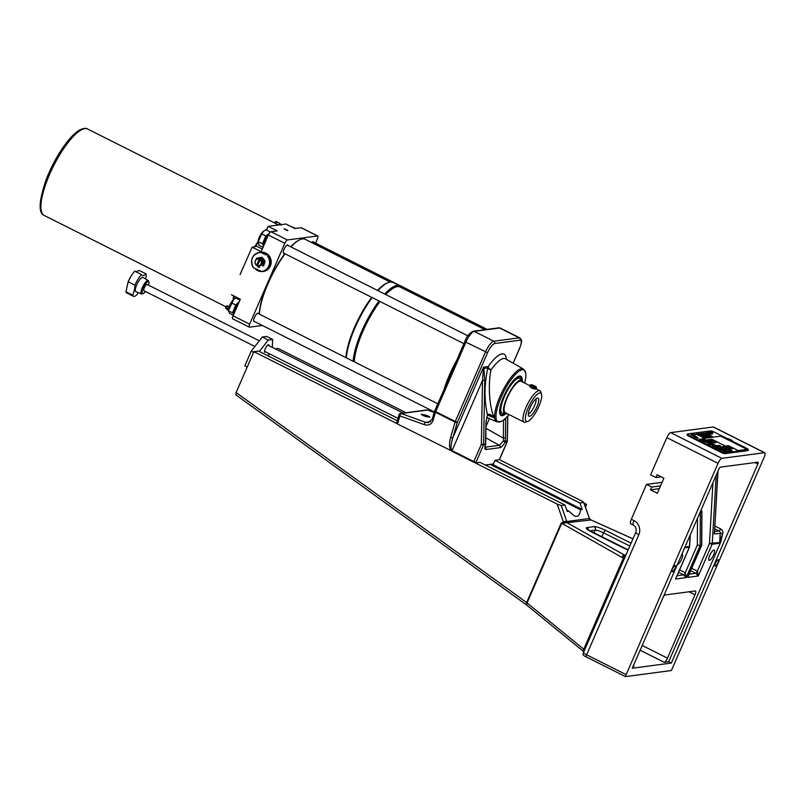 <?xml version="1.0" encoding="UTF-8"?>
<svg xmlns="http://www.w3.org/2000/svg" width="805" height="805" viewBox="0 0 805 805"><rect width="100%" height="100%" fill="white"/><g stroke="black" fill="none" stroke-linecap="round" stroke-linejoin="round"><path stroke-width="1.21" d="M585.477 507.13L586.684 504.373L585.859 503.99M585.869 503.96L584.309 503.216M586.684 504.373L584.098 503.165M586.533 504.393L585.416 506.959M269.615 353.888A35.179 10.052 -63.3 0 1 267.642 355.639M259.371 351.483L268.276 340.052L272.704 339.469L272.281 347.347M265.69 351.916A4.176 1.197 -63.3 0 1 264.825 352.218A4.176 1.197 -63.3 0 1 265.298 348.666A4.176 1.197 -63.3 0 1 268.578 344.751A4.176 1.197 -63.3 0 1 268.85 345.627M272.704 339.469L266.686 336.44L262.249 337.023L251.21 351.191L244.831 365.862L247.195 367.05M251.21 351.191L253.575 352.379M262.249 337.023L268.276 340.052M275.25 348.837L278.138 348.454L406.042 412.724M396.624 423.4L253.887 351.674L236.117 392.538L235.956 394.832M253.887 351.674L258.526 351.061L397.278 420.784M672.417 571.761A3.522 1.006 -63.3 0 1 672.225 571.731A3.522 1.006 -63.3 0 1 672.9 568.139A3.522 1.006 -63.3 0 1 675.375 565.442A3.522 1.006 -63.3 0 1 674.842 568.733A3.522 1.006 -63.3 0 1 672.417 571.761M715.303 566.076A3.522 1.006 -63.3 0 1 715.102 566.046A3.522 1.006 -63.3 0 1 715.776 562.454A3.522 1.006 -63.3 0 1 718.261 559.757A3.522 1.006 -63.3 0 1 717.718 563.047A3.522 1.006 -63.3 0 1 715.303 566.076M566.79 510.149L569.014 511.266L567.253 511.497L565.009 505.057L480.001 462.342L475.765 462.905L483.443 445.014L485.435 444.752C484.55 447.932 484.731 449.522 485.968 449.522A1.761 1.65 -97.6 0 0 485.234 447.228L485.133 447.238M492.107 464.233L582.216 509.515L580.465 509.746L490.356 464.475M485.516 465.109L493.415 463.932L494.964 460.359L579.972 503.075L582.216 509.515M565.009 505.057L561.256 505.56L557.171 504.071L475.031 462.795M580.465 509.746C579.821 515.442 577.738 517.454 574.227 515.804L569.014 511.266M567.817 510.662L566.559 509.505M499.392 459.635L581.421 500.851L583.846 502.451L579.972 503.075M583.736 502.582L589.27 518.018L583.846 502.451M626.149 674.65L586.614 654.787L638.848 534.661A5.273 0.966 -156.5 0 1 635.779 532.326L583.555 652.442A5.273 5.273 0 0 0 583.112 654.696A4.8 0.875 23.5 0 0 585.919 656.749L625.445 676.613A5.273 1.509 -63.3 0 1 626.149 674.65L718.03 463.348A5.273 1.509 -63.3 0 1 721.864 458.357L764.448 452.712A5.273 1.509 -63.3 0 1 764.75 452.752L713.542 427.022A5.273 1.509 116.7 0 0 713.24 426.982L670.666 432.627A5.273 1.509 116.7 0 0 666.822 437.618L650.611 474.89L655.884 477.536L657.091 474.759L663.873 478.16L657.323 493.234L650.541 489.822L651.748 487.045L660.513 485.888M655.884 477.536L661.207 476.832M650.541 489.822L659.305 488.665M651.748 487.045L646.475 484.399L662.062 482.336M764.75 452.752A5.273 1.509 -63.3 0 1 764.156 457.23L672.276 668.532A5.273 1.509 -63.3 0 1 671.259 670.535L625.445 676.613M681.835 554.283A5.716 1.63 -63.3 0 1 681.976 554.253A5.716 1.63 -63.3 0 1 682.308 554.293A5.716 1.63 -63.3 0 1 681.433 559.646A5.716 1.63 -63.3 0 1 677.498 564.557A5.716 1.63 -63.3 0 1 677.367 564.557M709.436 560.32A5.716 1.63 -63.3 0 1 709.104 560.27A5.716 1.63 -63.3 0 1 709.98 554.927A5.716 1.63 -63.3 0 1 713.914 550.016A5.716 1.63 -63.3 0 1 714.236 550.057A5.716 1.63 -63.3 0 1 713.371 555.41A5.716 1.63 -63.3 0 1 709.436 560.32M583.484 651.426A2.636 1.208 -50.8 0 1 583.454 651.406A2.636 1.208 -50.8 0 1 583.746 649.212L527.054 602.965L561.719 523.27L590.598 520.03A2.636 2.485 82.4 0 1 589.3 518.531L566.811 521.509A2.636 2.485 -97.6 0 0 568.099 523.009M584.581 650.088L583.746 649.212L623.422 557.966A2.636 1.369 -75.1 0 1 625.294 555.541L567.575 522.988A2.636 2.133 -81.4 0 1 566.539 521.499L564.214 523.28L563.419 521.972L566.629 520.976L561.256 505.56M646.475 484.399L631.311 519.285A5.273 1.509 116.7 0 0 630.717 523.763L633.354 525.091C635.94 526.722 636.745 529.127 635.779 532.326M757.847 464.052A2.194 0.624 116.7 0 0 758.099 462.181A2.194 0.624 116.7 0 0 757.968 462.161L720.415 467.142A2.194 0.624 116.7 0 0 718.815 469.224L632.287 668.231L671.32 663.058L757.847 464.052L754.909 462.573M671.32 663.058L668.683 661.73L664.246 662.324A4.397 1.258 116.7 0 0 667.446 658.158L695.027 594.734A4.397 1.258 116.7 0 0 695.52 591.001A4.397 1.258 116.7 0 0 695.268 590.961L665.111 594.965A4.397 1.258 116.7 0 0 663.602 596.213M633.545 665.343A4.397 1.258 116.7 0 0 633.837 666.288A4.397 1.258 116.7 0 0 634.088 666.319L633.052 666.46M714.458 531.069L714.297 533.916L722.649 533.172L722.971 532.216L720.878 541.705L668.683 661.73M722.649 533.172L719.68 542.49A2.194 2.073 82.4 0 1 719.489 543.274L720.878 541.705M714.719 528.825L719.006 530.988A2.194 2.073 82.4 0 1 720.213 533.131L719.68 542.49L709.477 543.405L712.103 544.25L719.489 543.274M690.68 570.685L695.802 573.261L698.297 575.998L697.402 571.178L691.706 568.32M689.523 546.394L684.954 547.098M676.582 576.591L675.526 579.016L676.633 576.722M717.879 471.388L714.558 531.652M688.708 574.981L687.651 577.406L688.758 575.112M714.508 532.417L718.02 471.056M678.555 572.295L683.676 574.871L686.172 577.598L685.276 572.788L679.581 569.93M697.472 518.299L697.331 545.066L700.139 545.488L700.32 512.222L701.799 511.95M701.618 545.116L700.139 545.488L686.172 577.598L675.526 579.016L689.332 547.269A2.194 2.073 -97.6 0 0 689.513 546.494L690.167 535.114M701.004 510.189A2.194 2.194 0 0 1 701.93 511.99L701.749 545.227L688.285 576.179M590.598 520.03L590.83 519.899A2.636 2.596 19.4 0 1 589.411 518.46L589.109 517.997M566.629 520.976L566.539 521.499M632.951 538.837L590.618 519.799M632.961 538.797L590.769 519.829L589.411 518.46M557.171 504.071L563.419 521.972L561.236 523.019L526.651 602.543L527.144 602.804M236.117 392.538L526.651 602.543L526.42 604.867M526.641 604.947L527.054 602.965A2.636 0.684 -148.4 0 0 526.621 602.633M561.236 523.019L621.953 557.372A2.636 1.298 -60.5 0 1 624.358 555.128L625.958 554.917M621.953 557.372L624.67 557.885M227.714 305.88L226.648 307.741L228.036 308.758A3.079 0.584 -150 0 0 225.943 308.023A3.079 0.584 -150 0 0 225.833 308.365A3.079 0.584 -150 0 0 226.336 308.909L225.511 307.842L226.587 305.981L229.173 306.625M225.833 308.365L225.511 307.842L226.648 307.741M226.336 308.909A3.079 0.584 -150 0 0 228.389 310.297M233.651 295.827A48.37 13.816 116.7 0 0 233.078 300.094M243.321 267.139A48.37 13.816 116.7 0 0 240.081 274.575L252.136 247.155L240.081 274.575M263.487 231.266A6.732 1.922 -63.3 0 0 263.225 231.458A6.732 1.922 -63.3 0 0 258.043 241.762A48.37 13.816 116.7 0 0 254.551 246.833M277.936 225.058A48.37 13.816 116.7 0 0 275.713 225.35M280.673 224.182L278.359 222.572A3.079 0.584 30 0 1 280.673 224.182L281.297 225.169L280.673 224.182A3.079 0.584 30 0 1 280.945 224.504A3.079 0.584 30 0 1 280.965 224.545M279.053 224.907L279.778 223.659M278.359 222.572L276.024 221.617A3.079 0.584 30 0 1 278.359 222.572M275.753 223.549L276.678 221.949M276.024 221.617L275.109 221.757L276.024 221.617A3.079 0.584 30 0 0 275.924 221.606L275.914 221.606M274.455 222.894L275.109 221.757M270.722 231.8A3.341 0.956 116.7 0 0 270.621 231.83A3.341 0.956 116.7 0 0 268.317 234.959L261.172 251.693L252.136 247.155L255.326 246.632A46.61 13.313 116.7 0 0 255.255 246.743M255.326 246.632A46.61 13.313 -63.3 0 1 258.033 242.758M233.943 299.359A46.61 13.313 -63.3 0 1 234.315 296.16M266.536 230.059L268.146 226.346L266.425 230.009M231.448 294.721L240.333 299.188L233.098 315.842A3.522 1.006 116.7 0 0 232.695 318.83L249.268 327.152A3.522 1.006 -63.3 0 1 249.661 324.163L233.098 315.842M270.621 231.83L270.832 231.749A3.522 1.006 -63.3 0 0 268.407 235.04L284.829 243.291L249.661 324.163M262.772 271.486A9.67 9.097 82.4 0 0 269.786 266.053A9.67 9.097 82.4 0 0 268.8 256.242A9.67 9.097 82.4 0 0 260.226 252.307A9.67 9.097 82.4 0 1 260.226 252.307L260.82 252.227A9.67 9.097 82.4 0 1 269.393 256.161A9.67 9.097 82.4 0 1 270.379 265.982A9.67 9.097 82.4 0 1 263.366 271.406L262.772 271.486A9.67 9.097 82.4 0 1 262.742 271.486A9.67 9.097 82.4 0 1 262.641 271.506L262.017 271.587M261.716 271.557A9.67 9.097 82.4 0 1 254.873 268.417M260.609 252.438L262.863 253.474A8.573 8.07 82.4 0 1 266.214 255.024L260.609 252.438M262.863 253.474L263.044 253.555A8.533 8.02 82.4 0 1 266.032 254.933L266.214 255.024M263.044 253.555L266.032 254.933M259.472 252.408A9.67 9.097 -97.6 0 0 259.401 252.418A9.67 9.097 -97.6 0 0 253.394 267.703L261.867 271.607A9.67 9.097 -97.6 0 0 261.947 271.597A9.67 9.097 -97.6 0 0 267.944 256.312M260.096 252.327A9.67 9.097 82.4 0 1 260.166 252.317L259.401 252.418C251.935 255.034 249.932 260.126 253.394 267.703L253.656 267.854A9.499 8.936 82.4 0 1 252.357 258.214A9.499 8.936 82.4 0 1 259.723 252.559M268.468 256.06L268.719 256.211A9.67 9.097 82.4 0 1 262.712 271.496C270.178 268.88 272.181 263.778 268.719 256.201M259.643 266.686A0.875 0.825 82.4 0 1 258.053 266.827M261.152 257.348L261.897 257.258A9.107 2.576 -132.8 0 1 265.076 261.092A9.107 2.767 -69.8 0 1 263.567 265.881L262.833 265.982A9.107 2.767 -69.8 0 1 263.466 263.607A9.107 2.767 -69.8 0 1 264.332 261.192A9.107 2.576 -132.8 0 1 261.152 257.348L256.473 258.294A9.107 2.767 110.2 0 0 255.869 259.894M265.076 261.092L264.332 261.192M263.567 265.881L262.833 265.982M255.034 262.802A9.107 2.767 110.2 0 0 254.974 263.084A9.107 2.576 47.2 0 0 255.155 263.356M256.644 265.268A9.107 2.576 47.2 0 0 258.153 266.928M257.882 258.828A3.703 3.482 82.4 0 1 262.742 263.386A3.703 3.482 82.4 0 1 258.808 265.801M259.301 258.979L259.683 258.928A3.522 3.311 82.4 0 1 260.438 259.311L257.318 265.65A3.522 3.311 -97.6 0 0 258.767 265.801L259.894 265.66A3.522 3.311 -97.6 0 0 260.418 258.838A3.522 3.311 -97.6 0 0 258.969 258.687L257.842 258.828A3.522 3.311 -97.6 0 0 256.564 265.278L259.301 258.979A3.522 3.311 -97.6 0 0 257.842 258.828M258.767 265.801A3.522 3.311 -97.6 0 0 260.055 259.361M257.348 265.459A3.522 3.311 82.4 0 1 256.946 265.227L256.564 265.278M259.683 258.928L256.946 265.227M256.574 265.127A3.341 3.14 82.4 0 1 259.17 259.15M259.924 259.532A3.341 3.14 82.4 0 1 257.328 265.499M284.829 243.291A3.522 1.006 -63.3 0 1 287.385 239.96L270.973 231.719L277.182 230.894L268.146 226.346L285.886 224.001L294.922 228.54L301.13 227.714A3.522 1.006 -63.3 0 1 301.332 227.745A3.522 1.006 -63.3 0 1 301.483 227.885M262.339 325.472L249.47 327.182A3.522 1.006 -63.3 0 1 249.268 327.152M315.55 243.13L317.351 238.974A3.522 1.006 -63.3 0 0 317.754 235.996L301.332 227.745M301.13 227.714L317.552 235.966A3.522 1.006 -63.3 0 1 317.754 235.996M317.552 235.966L287.385 239.96M300.356 239.548A47.052 13.444 116.7 0 0 300.094 239.649A47.052 13.444 116.7 0 0 290.686 246.793M284.869 253.706A47.052 13.444 116.7 0 0 259.23 314.071M284.004 253.273A4.619 1.318 -63.3 0 1 283.813 253.323A4.619 1.318 -63.3 0 1 283.541 253.293A4.619 1.318 -63.3 0 1 284.246 248.966A4.619 1.318 -63.3 0 1 287.425 245.002A4.619 1.318 -63.3 0 1 287.687 245.042A4.619 1.318 -63.3 0 1 287.949 245.414M254.35 321.457A4.619 1.318 -63.3 0 1 254.159 321.517A4.619 1.318 -63.3 0 1 253.897 321.477A4.619 1.318 -63.3 0 1 254.601 317.16A4.619 1.318 -63.3 0 1 257.781 313.185A4.619 1.318 -63.3 0 1 258.043 313.226A4.619 1.318 -63.3 0 1 258.304 313.598M311.605 242.547A4.619 1.318 -63.3 0 1 312.863 241.631A4.619 1.318 -63.3 0 1 313.125 241.671A4.619 1.318 -63.3 0 1 313.387 242.043M261.172 251.693L268.317 234.959M284.054 228.711L287.888 230.502L284.054 228.711M387.487 282.857A47.485 13.564 116.7 0 0 377.505 290.414M371.709 297.347A47.485 13.564 116.7 0 0 345.999 357.662M259.391 314.151A47.485 13.564 -63.3 0 1 285.111 253.827M290.907 246.904A47.485 13.564 -63.3 0 1 300.627 239.437A47.485 13.564 -63.3 0 1 305.206 239.327L390.214 282.042M388.02 282.656A47.928 13.695 116.7 0 0 387.758 282.756A47.928 13.695 116.7 0 0 377.716 290.525M371.96 297.468A47.928 13.695 116.7 0 0 346.17 357.752M346.341 357.843A48.37 13.816 -63.3 0 1 363.468 310.961A48.37 13.816 -63.3 0 1 372.202 297.588M377.937 290.625A48.37 13.816 -63.3 0 1 388.282 282.555A48.37 13.816 -63.3 0 1 392.951 282.434L399.733 285.845A48.37 13.816 116.7 0 0 384.71 294.036M378.974 301A48.37 13.816 116.7 0 0 370.25 314.363A48.37 13.816 116.7 0 0 353.123 361.244M401.675 287.808A48.37 13.816 116.7 0 0 399.733 285.845M353.697 361.536A47.928 13.695 -63.3 0 1 370.692 314.685A47.928 13.695 -63.3 0 1 379.487 301.251M385.243 294.308A47.928 13.695 -63.3 0 1 401.363 287.647M395.235 287.224A47.052 13.444 116.7 0 0 394.973 287.325A47.052 13.444 116.7 0 0 385.575 294.469M379.749 301.382A47.052 13.444 116.7 0 0 354.109 361.747M354.281 361.827A47.485 13.564 -63.3 0 1 379.99 301.503M385.786 294.58A47.485 13.564 -63.3 0 1 395.507 287.113A47.485 13.564 -63.3 0 1 400.085 287.003L484.982 329.668M457.17 359.523A47.485 13.564 116.7 0 0 443.766 390.334M455.952 362.32A47.928 13.695 116.7 0 0 444.763 388.04M521.127 381.288A17.589 5.021 116.7 0 0 521.077 381.258A17.589 5.021 116.7 0 0 507.271 397.761A17.589 5.021 116.7 0 0 504.161 410.55A17.589 5.021 116.7 0 0 505.288 412.693A17.589 5.021 116.7 0 0 505.339 412.713M287.335 230.522L284.044 228.751L287.335 230.522M286.198 229.465L286.942 230.28L284.568 229.173L286.198 229.465L285.986 229.948M459.172 354.713L434.77 410.822M428.361 422.655L425.624 422.323L401.222 413.539A1.761 0.624 109.8 0 0 399.914 415.873A1.761 0.916 -163.9 0 1 399.039 414.716A1.761 0.916 -163.9 0 1 399.22 414.454A1.761 1.65 -97.6 0 1 400.498 413.458A1.761 1.761 0 0 0 399.039 414.716L396.563 423.249L397.559 424.024L475.765 462.905M494.964 460.359L499.311 459.625M493.415 463.932L485.304 465.008M507.703 415.923L507.251 441.12M487.558 415.108L494.481 417.896C489.46 408.558 487.739 384.911 491.05 369.877A3.522 1.761 14 0 1 487.83 367.976C484.268 384.287 484.137 399.803 487.428 414.535L485.948 422.303L485.485 440.607M508.901 414.505A28.95 8.271 -63.3 0 1 501.193 421.448A28.95 8.271 -63.3 0 1 501.193 397.137A28.95 8.271 -63.3 0 1 515.985 373.792A28.95 8.271 -63.3 0 1 525.655 372.745A28.95 8.271 -63.3 0 1 524.689 383.079M505.54 413.991A21.987 6.279 -63.3 0 1 501.052 415.491A21.987 6.279 -63.3 0 1 504.393 394.923A21.987 6.279 -63.3 0 1 519.547 376.026A21.987 6.279 -63.3 0 1 520.795 376.197A21.987 6.279 -63.3 0 1 522.274 380.695M485.968 449.522L500.106 447.65C501.505 447.298 503.175 445.457 505.107 442.146L507.1 441.885A1.761 1.65 -97.6 0 0 507.251 441.18L503.397 440.959L499.372 445.346L485.133 447.167M485.556 443.646A1.761 0.584 174.9 0 1 485.687 443.837A1.761 0.584 174.9 0 1 485.586 444.058L483.594 444.32A1.761 1.65 82.4 0 1 483.443 445.014L481.35 444.34L483.594 444.32L484.751 380.463L482.507 380.483L481.35 444.34L473.853 461.567L452.018 450.589C450.428 448.979 450.73 444.612 452.923 437.497A1.761 0.916 -163.9 0 1 450.609 437.417C448.868 444.521 449.26 449.11 451.806 451.182L473.642 462.151A1.761 0.916 16.1 0 0 475.956 462.241L473.853 461.567L473.622 462.241M484.751 380.463L483.906 368.489A1.761 1.187 163.1 0 1 483.392 369.153L482.507 380.483L451.806 451.182M506.335 359.282A34.182 9.761 116.7 0 0 488.132 366.577A3.522 3.311 82.4 0 0 487.83 367.976L483.906 368.489L483.493 367.201L483.392 369.153M397.559 424.024L399.914 415.873L424.326 424.658A1.761 0.624 -70.2 0 1 425.624 422.323L430.655 421.659M424.326 424.658C428.632 425.835 431.581 424.366 433.15 420.27A1.761 0.916 -163.9 0 1 432.265 419.113L434.589 411.083A1.761 0.916 -163.9 0 1 434.67 410.932M421.619 414.374C425.362 414.827 428.129 415.732 429.92 417.081C426.731 416.99 423.873 416.125 421.357 414.495L421.619 414.374M503.517 419.989L503.397 440.959L505.107 442.146A1.761 1.65 82.4 0 0 505.258 441.452L505.49 437.99L503.316 438.051L485.898 428.351M487.357 415.239A1.761 1.298 -154.9 0 0 487.357 415.219A1.761 1.298 -154.9 0 0 487.367 415.219A1.761 1.298 -154.9 0 0 487.428 414.535C489.249 413.7 491.593 414.817 494.481 417.896L490.356 415.561L487.357 415.219L486.049 422.293L485.677 443.837A1.761 1.761 0 0 1 485.616 444.501A1.761 0.886 16.7 0 0 485.586 444.139M500.106 447.65A1.761 1.65 -97.6 0 0 499.372 445.346L485.657 437.719M505.49 437.99L505.691 419.687L503.819 419.757M502.803 413.498A19.572 5.595 -63.3 0 1 502.572 413.468A19.572 5.595 -63.3 0 1 505.932 393.333A19.572 5.595 -63.3 0 1 520.08 378.612A19.572 5.595 -63.3 0 1 520.241 378.783M522.807 382.134A18.847 5.383 116.7 0 0 522.002 380.383A18.847 5.383 116.7 0 0 510.541 390.606A18.847 5.383 116.7 0 0 503.517 411.516A18.847 5.383 116.7 0 0 505.138 413.951A18.847 5.383 116.7 0 0 507.019 413.559M263.386 246.31A8.795 2.516 -63.3 0 1 268.407 234.768M268.88 233.853A8.352 2.385 116.7 0 0 263.265 246.582M233.742 314.353A8.795 2.516 -63.3 0 1 238.622 303.123M238.984 302.298A8.352 2.385 116.7 0 0 233.601 314.675M269.605 232.746L270.208 232.102M263.265 245.434L262.43 243.714L265.861 235.925L269.001 233.641M263.225 231.458L265.902 229.737L270.037 231.82M263.849 230.975L261.726 233.842L265.861 235.925M261.726 233.842L258.284 241.631L259.029 245.314L262.953 247.296M258.043 241.762L258.033 242.597L258.284 241.631L262.43 243.714M295.707 228.439L291.098 226.618M233.591 313.94L232.615 312.682L235.684 304.984L239.226 301.754M232.615 312.682L228.379 311.022L228.399 309.945A6.732 1.922 -63.3 0 1 233.571 299.651L228.479 310.599L229.747 313.417L233.359 315.228M231.538 302.901L235.684 304.984M239.95 300.064L235.875 298.021L234.356 299.037M259.291 340.817L147.124 284.457A3.522 1.006 116.7 0 0 144.347 287.788A3.522 1.006 116.7 0 0 143.964 290.746L254.883 346.482M141.499 293.986L135.864 291.601A7.919 2.264 -63.3 0 1 137.363 283.491A7.919 2.264 -63.3 0 1 142.978 277.453L148.251 280.543A7.527 2.153 116.7 0 0 142.918 286.288A7.527 2.153 116.7 0 0 141.499 293.986L143.552 293.523L145.453 291.491M132.704 295.173L125.922 291.762L128.126 281.8L134.918 285.171A16.382 4.679 -63.3 0 1 132.704 295.173A13.192 3.773 -63.3 0 0 133.459 296.29A13.192 3.773 -63.3 0 0 137.162 294.469A16.382 4.679 -63.3 0 1 138.108 292.547M135.814 271.698L139.295 270.47L146.067 273.881A13.192 3.773 -63.3 0 1 145.584 278.983M146.067 273.881A16.382 4.679 -63.3 0 1 142.284 275.37A16.382 4.679 -63.3 0 1 141.559 274.586L134.787 271.184A13.192 3.773 -63.3 0 0 130.742 276.658L128.126 281.8M134.918 285.171A13.192 3.773 -63.3 0 1 141.559 274.586M133.459 296.29L126.687 292.889A13.192 3.773 -63.3 0 1 125.922 291.762M128.136 281.77A13.192 3.773 -63.3 0 1 130.742 276.658M531.048 384.77L530.183 385.092A3.522 0.644 23.5 0 0 530.082 385.172A3.522 0.644 23.5 0 0 532.558 386.943A3.522 0.644 23.5 0 0 536.301 388.091A3.522 0.644 23.5 0 0 536.533 387.98A3.522 0.644 23.5 0 0 536.522 387.849L536.17 386.994A2.848 0.523 -156.5 0 1 535.989 387.195A2.848 0.523 -156.5 0 1 532.729 386.148A2.848 0.523 -156.5 0 1 531.048 384.77A2.848 0.523 -156.5 0 1 533.775 385.494A2.848 0.523 -156.5 0 1 536.17 386.994M536.533 387.98L535.878 389.067C532.83 388.855 530.747 387.889 529.64 386.179L530.082 385.172M533.323 385.464L535.295 386.843L532.095 385.595L531.843 385.092L533.323 385.464L533.051 386.078M541.503 394.299L540.89 392.105A17.589 5.021 116.7 0 0 539.903 390.727A17.589 5.021 116.7 0 0 526.098 407.219A17.589 5.021 116.7 0 0 524.115 422.152A17.589 5.021 116.7 0 0 525.816 422.112L527.939 421.297A15.828 4.518 -63.3 0 1 528.191 407.904A15.828 4.518 -63.3 0 1 541.503 394.299A15.828 4.518 -63.3 0 1 537.559 409.222A15.828 4.518 -63.3 0 1 527.939 421.297M537.478 398.073A10.113 2.888 116.7 0 0 530.887 405.982A10.113 2.888 116.7 0 0 528.603 415.873A10.113 2.888 116.7 0 0 536.1 408.487A10.113 2.888 116.7 0 0 537.549 398.073A10.113 2.888 116.7 0 0 537.478 398.073M535.949 398.888A8.795 2.516 -63.3 0 1 533.806 407.34A8.795 2.516 -63.3 0 1 528.301 414.102M711.338 435.928L712.314 436.401M710.674 441.925L712.656 443.042L710.674 441.925M712.143 442.901L710.604 441.935M711.036 441.895L713.139 442.951L711.036 441.895M712.727 442.851L712.002 442.488L712.727 442.851M711.751 442.368L711.117 442.046L711.751 442.368M711.932 442.398L711.248 442.026M712.918 442.881L712.153 442.468M712.848 443.072L711.499 442.388M712.113 443.092L709.336 442.116L711.801 443.132M713.059 442.76L713.934 442.851L712.787 442.348M713.602 442.851L713.049 442.79M710.493 442.569L709.698 442.076M711.439 443.183L709.245 442.136M711.761 443.213L710.614 442.76M713.27 441.603L715.705 442.619L713.27 441.603M715.705 442.619L714.146 442.046M713.773 442.005L713.19 441.613M715.263 442.75L713.693 442.277M714.377 441.824L715.907 442.589L714.377 441.824M709.638 442.81L709.135 442.71M710.694 443.283L709.608 442.881M708.682 442.619L708.179 442.277M710.875 444.672L709.517 444.179L710.875 444.672M710.352 444.752L709.728 444.37L710.413 444.501M709.517 444.179L711.66 445.064M708.45 442.589L709.004 443.062M709.698 443.082L708.43 442.649M708.994 443.092L708.42 442.67L708.994 443.092M711.258 444.903L712.033 444.913L710.714 444.39L711.791 444.813M710.714 444.39L711.268 444.873M711.469 444.773L710.896 444.571M709.306 443.424L707.917 442.72M714.397 446.02L716.37 446.735L714.367 446.091M715.263 446.453L714.689 446.232M711.479 440.496L710.795 440.174M711.69 440.868L712.284 440.848M712.757 440.909L711.147 440.144L712.455 441.019M710.563 440.758L708.933 440.063L711.077 441.15L709.779 440.748M709.648 440.305L709.104 440.255M710.865 441.039L709.859 440.637M708.933 440.063L709.819 440.667M710.533 440.838L711.036 441.231L710.533 440.838M714.961 445.578L717.507 446.584L714.961 445.578M717.507 446.584L716.43 446.091M716.943 446.735L714.87 445.588M716.027 445.99L715.313 445.537M718.251 446.483L716.148 445.417L717.748 446.403M716.44 445.749L717.647 446.443M717.849 446.554L717.034 446.352M717.718 446.141L717.003 445.869M709.376 441.351L708.128 440.738M709.265 441.442L707.192 440.305M707.343 440.647L708.963 441.402L707.343 440.647M708.963 441.402L706.881 440.476M708.038 441.311L707.162 440.878M708.611 441.452L706.629 440.727M717.99 445.547L719.841 446.272L717.99 445.547M719.841 446.272L718.281 445.698M704.969 441.935L703.017 440.878L704.325 441.774M704.576 441.714L703.097 441.009M704.174 441.794L702.614 440.909M720.556 446.433L719.127 445.95M720.083 446.322L720.767 446.544L720.163 446.101M718.593 445.447L719.137 445.92M719.479 445.9L718.774 445.628M703.983 439.963L701.88 438.906L703.771 439.993M715.987 447.55L718.613 448.536L715.987 447.55M718.825 448.506L717.305 447.741L717.969 448.365M717.929 448.697L715.856 447.56M717.275 448.113L716.38 447.489M702.312 439.349L701.668 438.936M700.924 439.037L703.117 440.083L701.276 439.419M701.336 439.329L701.91 439.792M701.89 439.832L702.846 439.993M702.735 440.023L701.527 439.51M698.096 438.121L695.923 436.35L691.203 434.579L697.1 438.101L696.556 437.598L698.237 437.98L696.516 437.679M695.741 437.115L693.87 435.777L695.741 437.115M697.382 437.779L693.799 435.857M697.392 438.071L690.881 434.63M717.507 447.711L719.358 448.435L717.507 447.711M719.358 448.435L717.798 447.872M694.232 434.177L694.926 434.75M695.299 434.811L694.292 434.71M694.564 434.881L693.236 434.328L694.403 434.901L693.679 435.022M717.808 447.278L719.791 448.405L717.808 447.278M719.278 448.264L717.738 447.288M694.031 434.861L693.407 434.378M694.242 434.851L693.538 434.358M718.563 447.57L720.676 448.264L718.563 447.57M720.274 448.395L718.845 447.731M719.972 448.425L718.714 447.791M720.566 448.355L719.137 447.691M693.528 434.891L692.944 434.529M720.354 448.093L721.23 448.194L720.083 447.681M720.898 448.194L720.022 447.892M693.427 434.881L692.35 434.448L693.427 434.881M693.699 434.992L693.105 434.871M721.562 447.178L723.101 447.942L721.562 447.178M722.981 448.033L722.387 447.731M693.226 435.052L691.495 434.559M722.005 447.339L723.433 447.751M723.262 447.791L722.115 447.097M722.498 447.027L723.735 447.52M701.97 440.234L701.417 440.053M700.722 439.792L699.837 439.178M701.497 440.295L699.304 439.248M701.779 440.255L701.205 440.154M722.306 446.705L724.742 447.721L722.306 446.705M724.892 447.701L722.779 446.644L724.198 447.661M722.729 447.067L722.226 446.715M701.849 439.751L700.833 439.389M702.222 440.083L701.014 439.58M701.366 439.902L700.803 439.46L701.366 439.902M724.238 447.53L723.343 447.077M701.89 439.248L702.443 439.741M702.433 439.772L703.218 439.782M702.674 439.56L702.101 439.359L702.674 439.56M702.644 439.641L702.071 439.439M724.44 447.399L725.114 447.53M723.806 446.876L725.013 447.57M706.116 441.784L704.405 441.231M724.168 446.956L725.657 447.6L724.168 446.956M723.987 446.765L725.999 447.55L723.846 446.534M725.536 447.691L724.248 446.946M705.653 441.724L704.506 441.029M724.5 446.916L725.999 447.55M705.562 441.17L705.059 441.14M705.482 441.281L706.015 441.442M704.878 440.959L705.432 441.442M706.126 441.452L704.858 441.019M705.422 441.472L704.838 440.979M724.691 446.795L726.04 447.258M724.711 446.735L725.265 447.248M725.466 447.127L724.892 446.926M707.021 441.663L704.697 440.637L706.589 441.583M705.12 440.999L704.606 440.647M728.475 447.228L727.146 446.745M707.494 441.603L705.17 440.577L707.062 441.522M706.649 441.462L705.713 440.999M719.298 449.21L721.924 450.196L719.298 449.21M721.924 450.196L721.28 450.025M721.24 450.367L719.167 449.23M720.586 449.774L719.69 449.16M706.538 440.929L707.665 441.583L706.669 440.929M707.112 441.392L706.196 440.939M722.628 450.106L721.33 449.623M707.313 441.049L708.37 441.563L707.203 441.18M723.554 449.009L725.094 449.784L723.554 449.009M725.406 449.733L724.007 449.14M708.39 440.577L709.054 440.919M709.014 440.999L709.789 441.009M709.255 440.788L708.682 440.587L709.255 440.788M709.225 440.868L708.652 440.667M726.191 449.633L724.651 448.868L726.191 449.633L725.194 449.633M711.701 441.049L710.443 440.426M711.59 441.13L709.517 439.993M725.355 449.542L724.742 448.989M726.482 449.693L724.913 448.808L726.221 449.26M724.913 448.808L725.456 449.331M725.667 449.2L725.094 448.999M727.197 449.502L725.758 449.321M728.434 449.593L726.402 448.697M727.962 449.482L728.656 449.703L728.052 449.26M726.472 448.606L727.046 449.029L726.442 448.687M727.368 449.059L726.653 448.788M708.148 443.032L707.625 442.901M708.159 443.002L707.464 442.72M709.235 443.475L708.35 443.414M727.197 448.345L726.643 448.224M712.817 442.026L714.035 442.72M714.87 443.052L713.421 442.629M714.729 442.8L713.039 441.995L714.85 442.971M727.217 448.224L729.26 448.938L727.811 448.606M728.837 448.918L727.468 448.315M728.988 448.858L729.773 448.868L728.445 448.345L729.773 448.868M728.445 448.345L729.008 448.828M729.199 448.727L728.626 448.526M714.105 442.247L715.202 442.68L714.307 442.619M730.356 448.113L732.319 448.818L730.356 448.113M731.916 448.949L731.353 448.697M730.819 448.657L729.974 448.144L731.051 448.566M711.61 444.29L713.059 445.064L711.811 444.511M712.777 445.105L712.093 444.944M713.28 445.034L712.425 444.702M724.118 451.323L722.759 450.83L724.118 451.323M723.594 451.404L722.971 451.021M722.759 450.83L724.903 451.716M722.96 451.031L723.655 451.152M724.5 451.555L725.275 451.565L723.957 451.042L725.275 451.565M723.957 451.042L724.51 451.525M712.737 444.521L713.512 444.893M712.133 444.199L712.687 444.682M712.677 444.712L713.371 444.692M725.386 450.87L727.509 451.565L725.386 450.87M727.096 451.686L725.677 451.031M727.388 451.655L725.969 450.991M713.321 444.42L712.807 444.33M714.367 444.893L713.28 444.501M712.365 444.239L711.862 443.887M727.79 451.535L725.667 450.498L727.831 451.514M727.79 451.595L727.207 451.313M713.069 444.098L714.689 444.853L713.069 444.098M714.689 444.853L714.065 444.652M728.505 451.424L727.177 450.951M715.212 446.886L714.659 446.705M713.965 446.443L713.069 445.829M714.739 446.946L712.546 445.9M715.021 446.916L714.448 446.805M727.982 450.156L730.085 451.223L727.982 450.156M728.465 450.559L727.891 450.166M730.085 451.223L728.294 450.679M715.856 446.795L714.085 446.04M730.366 451.192L729.783 450.971M718.704 446.423L716.681 445.356L718.342 446.332M717.215 445.769L716.591 445.366M729.048 450.458L730.447 450.881M729.119 450.357L729.672 450.86M729.873 450.74L729.3 450.538M718.241 445.9L717.567 445.578M719.338 446.342L718.161 446.01M730.568 450.186L732.097 450.951L730.568 450.186M720.223 445.779L719.137 445.376L719.982 445.89M719.137 445.376L719.7 445.859M720.465 445.9L719.066 445.477M719.68 445.89L719.107 445.457M719.922 445.678L719.348 445.477L719.922 445.678M719.891 445.759L719.318 445.557M730.558 450.186L729.904 449.904M720.747 447.741L721.733 448.123L720.747 447.741M720.968 448.073L720.052 447.62M721.793 448.194L721.23 448.073M732.379 450.931L731.795 450.709M696.969 434.247L695.943 433.986L696.768 434.348M697.533 434.62L696.939 434.328M697.12 434.68L695.943 433.986M720.234 446.986L722.306 448.123L720.234 446.986L721.833 447.429M722.327 447.882L720.676 447.157M697.754 434.227L697.05 434.016M697.844 434.519L697.18 434.086L697.875 434.438M726.895 447.439L725.285 446.684L726.563 447.56M701.024 434.157L700.511 433.895M700.702 434.197L700.199 433.945M701.115 433.996L700.33 433.603L701.095 434.046M727.207 447.399L725.657 446.825M700.783 433.543L701.779 433.986L700.763 433.583M702 433.955L701.215 433.462L701.698 433.996M701.417 433.955L700.903 433.694M727.891 447.64L725.939 446.624M725.959 446.574L726.513 447.047M726.492 447.077L725.929 446.584M727.317 447.248L726.14 446.755M727.529 447.218L728.143 447.671L727.448 447.449M728.797 447.188L727.237 446.614M702.191 434.006L701.487 433.563M727.901 446.453L729.722 447.459L727.901 446.453M727.468 446.453L728.092 446.835M728.082 446.866L728.767 447.067M729.471 447.429L728.726 447.147M728.897 447.037L727.72 446.544M729.119 447.017L729.692 447.54L729.028 447.238M701.688 433.402L702.634 433.794M702.503 433.734L701.839 433.472L702.503 433.734M722.216 450.005L721.31 449.552M722.991 450.055L722.488 450.005M703.349 433.201L704.345 433.643L703.107 433.372M704.556 433.613L703.781 433.13L704.254 433.654M722.206 448.818L723.886 449.754L721.431 448.928L722.87 449.291M722.498 449.361L721.813 448.878M723.806 449.945L721.431 448.928M724.228 449.894L722.96 449.472M704.757 433.664L704.023 433.301M724.208 449.452L723.121 449.049L723.967 449.562M723.121 449.049L723.665 449.562L723.041 449.15M724.44 449.572L723.081 449.13M723.906 449.361L723.333 449.16L723.906 449.361M723.876 449.442L723.303 449.24M725.587 448.747L726.794 449.432M704.979 432.969L706.055 433.382L705.19 433.301M706.015 433.462L705.291 432.939L706.206 433.402M705.985 433.503L705.19 433.321M726.311 448.767L728.123 449.774L726.311 448.767M725.949 448.677L726.492 449.15M726.482 449.18L727.167 449.381M727.881 449.743L727.136 449.462M727.297 449.351L726.13 448.858M727.519 449.331L728.123 449.774L727.438 449.552M707.343 432.959L708.148 433.11L707.112 432.688M707.504 432.788L708.682 433.07L707.585 432.617M708.682 433.07L707.676 432.758M728.354 448.858L727.257 448.586M728.726 449.19L727.509 448.677M727.871 448.999L727.307 448.556M709.125 433.01L708.43 432.526L709.336 432.979M709.084 433.09L708.571 432.828M730.306 449.11L728.394 447.983L730.075 449.079M729.229 448.596L728.324 447.993M709.638 432.939L708.279 432.315L709.306 433.06M729.672 448.254L730.97 449.019L729.622 448.506M728.777 447.932L729.511 448.606L728.676 448.043M729.511 448.606L730.92 448.818M730.678 448.979L729.853 448.466M729.974 448.144L730.538 448.627L729.904 448.244M731.322 448.918L729.944 448.224M730.759 448.445L730.185 448.244L730.759 448.445M730.729 448.526L730.155 448.325M724.661 451.082L726.05 451.776L724.752 451.192M724.661 451.303L725.375 451.434M709.678 432.547L710.765 432.738L709.386 432.194M709.648 432.627L710.765 432.738M725.657 451.192L724.963 450.911M725.848 451.605L726.452 451.585M710.805 432.325L711.63 432.677L710.634 432.386M711.338 432.718L710.513 432.295M711.54 432.688L710.483 432.023L711.711 432.366M711.509 432.768L710.765 432.406M729.038 451.364L726.925 450.297L729.038 451.364L727.67 451.011M711.711 432.738L711.187 432.235L711.841 432.577M729.35 451.313L727.79 450.75M727.448 450.709L726.845 450.307M728.807 450.81L729.904 451.243L729.018 451.182M700.159 435.465L699.404 434.891M730.729 450.891L729.461 450.337L730.729 450.891M730.517 450.921L729.672 450.508M731.403 451.042L730.749 451.092M700.29 435.233L699.605 434.75M700.722 435.404L700.189 435.082L700.753 435.334M730.125 450.226L730.668 450.74M730.91 450.528L730.336 450.327L730.91 450.528M730.87 450.609L730.296 450.408M700.974 434.972L700.129 434.69M700.229 434.831L701.256 435.253M697.482 433.976L698.388 434.438L697.482 433.976M703.188 435.062L701.739 434.489M698.106 433.925L699.314 434.308L698.106 433.895M699.314 434.308L698.68 434.328M702.674 434.559L703.59 435.012M703.892 434.972L702.534 434.348L703.55 435.092M699.183 433.734L699.988 434.157L699.183 433.734M699.988 434.157L698.478 433.654M699.787 434.207L699.263 434.016M700.38 434.096L699.726 434.046M702.755 434.318L704.103 434.942L702.725 434.388M704.325 434.911L703.329 434.469L704.023 434.952M703.268 433.784L702.051 433.181M704.103 433.643L703.238 433.583M704.737 434.931L704.214 434.67M706.106 433.08L705.281 432.718L706.106 433.08M706.639 433.342L705.713 433.03M705.361 434.911L704.224 434.338L705.361 434.911M704.224 434.338L705.15 434.851M706.327 432.889L707.263 433.251L706.327 432.889M707.263 433.251L706.71 433.231M706.287 434.73L705.774 434.469M705.975 434.77L704.778 434.257M707.515 433.08L706.609 432.748L707.444 433.16M706.609 432.748L707.545 433.311L706.82 433.11M711.64 432.215L712.787 432.526L711.64 432.215M712.787 432.526L711.902 432.345M707.686 434.509L706.951 434.489M706.921 434.569L706.196 434.318M698.096 434.972L699.454 435.495L698.096 434.972M699.414 435.606L697.935 434.992M699.173 435.505L698.488 435.052M707.072 434.116L708.249 434.398L707.152 433.945M701.125 434.962L701.94 435.173M708.128 434.489L707.394 434.126M701.497 434.62L702.433 435.183L701.507 434.609M702.473 435.103L701.618 435.012M702.272 435.193L701.729 434.931M708.35 433.784L709.326 434.267M708.672 433.764L709.99 434.167L708.642 433.835M709.99 434.167L708.974 433.875M711.177 433.412L712.254 433.825L711.409 433.734M711.389 433.764L712.254 433.825M709.195 433.694L710.513 434.096L709.165 433.764M710.724 434.066L709.658 433.825M700.924 435.827L701.648 436.29M702.161 436.541L700.964 436.038M709.95 433.593L711.258 433.996L709.919 433.654M711.258 433.996L710.402 433.724M710.634 433.482L711.58 433.875M703.59 436.24L702.564 435.777L703.52 436.25M711.499 433.382L712.817 433.784L711.469 433.452M712.817 433.784L711.952 433.523M704.284 436.189L703.067 435.575L704.425 436.079M704.013 435.998L703.49 435.505M700.33 436.028L701.397 436.572L700.33 436.028M701.397 436.572L699.867 436.008M701.799 436.441L701.215 436.069M705.422 436.038L704.667 435.455M705.945 435.968L705.19 435.384M706.257 435.817L705.643 435.344M707.293 435.193L708.038 435.706L707.293 435.193M705.884 435.264L707.142 435.897L705.915 435.183M706.015 435.334L707.042 435.757M707.776 435.354L708.591 435.555L707.736 435.425M708.39 435.596L707.736 435.435M708.923 435.505L708.118 435.545M708.169 435.314L707.494 435.153M709.748 435.153L710.594 435.445L710.221 435.012M709.467 434.871L710.493 435.294M709.104 435.485L708.289 435.284M708.118 434.962L709.457 435.575L708.018 435.092M706.055 436.743L706.669 437.135L706.055 436.743M709.497 435.495L708.138 434.901M709.859 435.445L708.803 434.871M707.072 436.904L707.595 437.014M703.067 437.487L702.171 437.155L703.067 437.487M703.298 437.588L702.171 437.155M703.63 437.538L703.117 437.467M708.088 436.954L706.83 436.31L708.088 436.954L707.152 436.863M703.771 437.397L702.876 437.065L703.771 437.397M704.003 437.497L703.268 437.326M704.335 437.447L703.822 437.377M708.068 436.954L707.444 436.531L708.098 436.884M707.253 436.682L706.74 436.33M704.476 437.296L703.58 436.974L704.476 437.296M704.707 437.397L703.973 437.226M705.039 437.357L704.526 437.286M709.316 436.863L708.803 436.602M708.994 436.904L708.491 436.652M705.15 437.196L704.264 436.652L705.039 437.206M709.406 436.702L708.621 436.3L709.386 436.743M705.623 437.276L704.264 436.652M705.945 437.236L704.928 436.944M709.074 436.24L710.07 436.692L709.054 436.29M710.292 436.662L709.507 436.169L709.99 436.702M709.708 436.652L709.195 436.401M706.035 436.934L705.321 436.723M708.712 436.723L708.018 436.753M710.483 436.713L709.748 436.35M711.046 436.753L709.95 436.189L711.046 436.411M709.94 436.189L710.926 436.501M710.795 436.431L710.131 436.169L710.795 436.431M710.795 435.998L711.942 436.441L711.057 436.27M711.58 436.411L711.077 436.159M732.288 441.13L746.285 448.154A3.522 0.644 -156.5 0 1 748.328 449.713A3.522 0.644 -156.5 0 1 748.107 449.824L725.345 452.843A3.522 0.644 -156.5 0 1 721.149 451.494L706.277 444.018M704.395 443.072L689.523 435.596A3.522 0.644 -156.5 0 1 687.48 434.036A3.522 0.644 -156.5 0 1 687.691 433.925L710.463 430.906A3.522 0.644 -156.5 0 1 714.659 432.265L727.479 438.705M747.1 449.411L738.195 450.669L728.404 445.749L725.446 446.141L711.892 439.329L705.975 440.114L702.996 438.514L706.015 440.033L711.922 439.248L725.476 446.061L728.434 445.668L738.225 450.589L747.1 449.411L720.737 436.169L702.996 438.514M748.107 449.824L747.765 450.619A3.522 0.644 23.5 0 0 747.976 450.508L748.328 449.713M747.765 450.619L724.993 453.638L725.345 452.843M721.149 451.494L720.797 452.279A3.522 0.644 23.5 0 0 724.993 453.638M720.797 452.279L689.171 436.391L689.523 435.596M687.48 434.036L687.128 434.831A3.522 0.644 23.5 0 0 689.171 436.391M705.261 443.555A2.858 0.523 -156.5 0 1 703.6 442.287A2.858 0.523 -156.5 0 1 703.62 442.257A2.858 0.523 23.5 0 0 705.291 443.495A2.858 0.523 23.5 0 0 708.873 444.501A2.858 0.523 -156.5 0 1 708.843 444.561A2.858 0.523 -156.5 0 1 705.261 443.555M732.208 441.432A2.858 0.523 -156.5 0 1 732.198 441.472A2.858 0.523 -156.5 0 1 731.322 441.482M638.848 534.661A10.556 9.932 -97.6 0 0 633.948 520.614A5.273 1.509 116.7 0 0 633.354 525.091M633.948 520.614L631.311 519.285M585.919 656.749A5.273 1.509 -63.3 0 1 586.614 654.787A5.273 0.966 23.5 0 1 583.555 652.442M666.822 437.618L718.03 463.348M640.126 650.199L664.246 662.324M722.971 532.216A4.397 4.136 -97.6 0 0 720.606 528.905L714.88 526.027M716.188 475.272L712.284 543.476A2.194 2.073 82.4 0 1 712.103 544.25L698.297 575.998L687.651 577.406L701.618 545.297L701.799 512.03A2.194 2.073 -97.6 0 0 700.974 510.249M712.948 482.708L709.477 543.405L697.402 571.178A2.194 0.624 116.7 0 1 695.802 573.261L689.181 574.136M714.558 531.572L719.006 530.988A2.194 0.624 116.7 0 0 720.606 528.905M684.612 547.893L689.412 547.048M697.331 545.066L685.276 572.788A2.194 0.624 116.7 0 1 683.676 574.871L677.055 575.746M689.14 591.776L695.027 594.734M667.446 658.158L642.179 645.469M631.06 543.184L605.551 530.364A9.67 1.771 23.5 0 0 594.01 526.631L586.915 527.577A9.67 1.771 23.5 0 0 591.947 532.165L622.064 547.309A9.67 1.771 23.5 0 0 628.152 549.875M589.703 530.877L595.237 530.153L593.939 533.121M594.01 526.631A2.636 2.485 -97.6 0 1 595.237 530.153A7.034 1.288 -156.5 0 1 603.629 532.86L629.822 546.021M601.798 537.066L603.629 532.86A2.636 0.755 -63.3 0 1 605.551 530.364M586.915 527.577A2.636 2.485 82.4 0 1 588.364 530.002M721.864 458.357L670.666 432.627M713.24 426.982L764.448 452.712M226.084 306.846L44.164 215.438A48.37 13.816 -63.3 0 1 53.533 166.011A48.37 13.816 -63.3 0 1 87.594 129.001L278.58 224.967M267.572 256.171A9.499 8.936 82.4 0 1 268.86 265.811A9.499 8.936 82.4 0 1 261.504 271.466M255.869 245.837L262.209 249.017M507.17 441.704L499.211 459.796M505.691 419.687L505.661 418.107M525.655 372.745L523.26 368.972A29.544 8.442 116.7 0 0 499.935 396.634A29.544 8.442 116.7 0 0 496.725 421.77L486.653 417.382M433.15 420.27L435.475 412.241L455.046 422.082A1.761 0.916 -163.9 0 0 457.361 422.172L452.923 437.497L483.493 367.201L488.132 366.577A3.522 1.57 35.2 0 0 491.05 369.877A30.671 8.764 -63.3 0 1 505.46 358.778L523.26 368.972M484.811 447.157L485.616 444.501A1.761 0.886 16.7 0 1 485.435 444.752A1.761 1.65 -97.6 0 0 485.586 444.058L485.485 440.647M427.495 410.117L434.207 412.412L427.435 410.077A1.761 1.761 0 0 0 426.64 409.997A1.761 1.65 82.4 0 1 427.364 410.077L401.222 413.539A1.761 1.65 -97.6 0 0 400.498 413.458L426.64 409.997M487.568 352.701A9.67 2.767 -63.3 0 1 494.612 343.554L520.04 340.183A9.67 2.767 -63.3 0 1 519.507 348.474L519.607 348.414C522.566 340.253 521.851 340.233 519.879 337.929A11.431 3.27 116.7 0 0 519.225 337.838L493.797 341.209A11.431 3.27 116.7 0 0 485.465 352.026L455.268 421.488L435.686 411.657L465.894 342.185L487.568 352.701L457.361 422.172L455.268 421.488L450.609 437.417M435.475 412.241A1.761 0.916 -163.9 0 1 434.589 411.083A1.761 1.761 0 0 1 434.67 410.872L435.475 412.241M464.978 341.35L465.894 342.185A11.431 3.27 -63.3 0 1 474.215 331.368L499.643 327.997L519.225 337.838A1.761 1.65 82.4 0 1 520.04 340.183M519.507 348.474L513.117 363.166M519.879 337.929L500.297 328.088A11.431 3.27 -63.3 0 0 499.643 327.997A1.761 1.65 -97.6 0 0 498.728 327.846L473.3 331.217A1.761 1.65 82.4 0 1 474.215 331.368L493.797 341.209A1.761 1.65 82.4 0 1 494.612 343.554M485.938 426.64L489.44 418.6M504.886 413.911A21.101 6.027 -63.3 0 1 505.54 393.132A21.101 6.027 -63.3 0 1 521.811 380.212M145.403 291.47A6.651 1.902 -63.3 0 1 142.173 291.551A6.651 1.902 -63.3 0 1 146.701 282.545A6.651 1.902 -63.3 0 1 148.563 285.181M731.031 441.341A2.858 0.523 23.5 0 0 732.228 441.402C732.761 441.07 732.218 440.456 730.608 439.59C727.911 438.443 726.704 438.282 726.985 439.127M526.369 604.837L583.856 651.738M676.16 577.789L689.462 547.199A2.194 2.194 0 0 0 689.644 546.454L690.308 534.782M235.774 394.792L526.369 604.827M628.172 549.825L587.791 529.71M44.164 215.438C38.087 212.912 38.892 200.576 46.599 178.418C51.611 165.9 57.749 154.651 64.994 144.669C70.377 137.363 75.338 132.443 79.876 129.887C83.559 128.196 86.135 127.904 87.594 129.001M261.867 271.607L262.712 271.496M300.094 239.649L300.627 239.437M387.758 282.756L388.282 282.555M394.973 287.325L395.507 287.113M499.331 459.746L499.633 459.222A1.761 1.761 0 0 0 499.714 459.051L507.21 441.824A1.761 1.761 0 0 0 507.351 441.15L507.814 415.813M501.193 421.448L496.725 421.77M428.33 422.655L432.265 419.113M473.3 331.217C469.436 333.129 466.618 336.53 464.867 341.411L458.639 355.75M513.177 363.206L519.607 348.414M498.728 327.846L500.297 328.088M521.952 380.342L520.433 376.066M500.73 415.279L505.067 413.941M522.002 380.383L519.899 378.471M505.138 413.951L502.35 413.418M467.926 335.846L287.234 245.052M463.891 343.665L283.279 252.911M487.176 329.376L312.662 241.681M437.749 403.768L257.58 313.246M434.348 411.908L253.635 321.094M403.154 413.106L267.703 345.053M397.972 418.379L264.543 351.332M148.613 285.212L149.106 282.495L148.251 280.543M539.903 390.727L536.16 388.835M529.861 385.675L521.077 381.258M524.115 422.152L505.288 412.693M708.843 444.561L708.873 444.501C709.396 444.159 708.863 443.555 707.253 442.68C704.556 441.532 703.349 441.382 703.63 442.227L703.6 442.287"/></g></svg>
